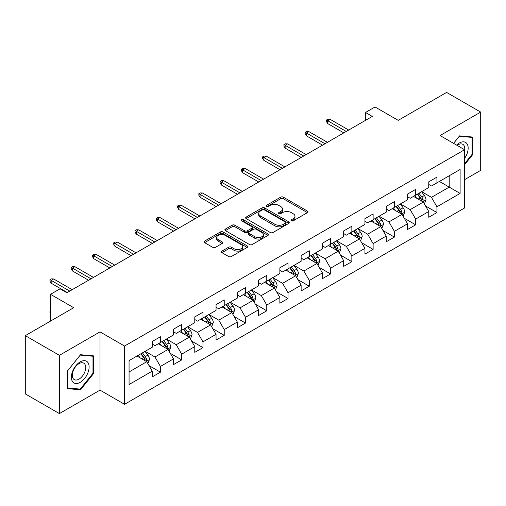 <?xml version="1.0" encoding="UTF-8"?>
<svg xmlns="http://www.w3.org/2000/svg" width="506" height="506" viewBox="0 0 506 506"><rect width="100%" height="100%" fill="white"/><g stroke="black" fill="none" stroke-linecap="round" stroke-linejoin="round"><path stroke-width="0.76" d="M291.355 220.825A1.322 0.765 0 0 0 293.227 220.825L307.446 212.615A1.891 1.094 0 0 0 308.002 211.843A1.891 1.094 0 0 0 307.446 211.072L283.354 197.163A1.891 1.094 0 0 0 280.678 197.163L266.46 205.373A1.322 0.765 0 0 0 266.074 205.91A1.322 0.765 0 0 0 266.46 206.454A1.322 0.765 0 0 0 268.332 206.454L270.172 205.392A6.059 3.498 0 0 1 278.736 205.392L280.748 206.549A6.059 3.498 0 0 1 282.519 209.022A6.059 3.498 0 0 1 280.748 211.495L278.907 212.558A1.322 0.765 0 0 0 278.515 213.102A1.322 0.765 0 0 0 278.907 213.64A1.322 0.765 0 0 0 280.779 213.64L282.62 212.577A6.059 3.498 0 0 1 291.184 212.577L293.189 213.734A6.059 3.498 0 0 1 294.966 216.207A6.059 3.498 0 0 1 293.189 218.681L291.355 219.743A1.322 0.765 0 0 0 290.963 220.287A1.322 0.765 0 0 0 291.355 220.825L291.355 219.743M221.925 251.096A1.891 1.094 0 0 0 221.369 251.868A1.891 1.094 0 0 0 221.925 252.639L228.687 256.542A1.891 1.094 0 0 0 231.362 256.542L247.156 247.428A1.891 1.094 0 0 0 247.706 246.656A1.891 1.094 0 0 0 247.156 245.878L223.064 231.969A1.891 1.094 0 0 0 220.388 231.969L204.595 241.09A1.891 1.094 0 0 0 204.038 241.862A1.891 1.094 0 0 0 204.595 242.633L212.76 247.345A1.891 1.094 0 0 0 215.436 247.345L222.191 243.449A1.891 1.094 0 0 0 222.748 242.671A1.891 1.094 0 0 0 222.191 241.9L218.143 239.566A5.06 2.922 0 0 1 216.663 237.497A5.06 2.922 0 0 1 219.787 234.797A5.06 2.922 0 0 1 225.303 235.429L241.166 244.588A5.06 2.922 0 0 1 242.646 246.656A5.06 2.922 0 0 1 239.521 249.357A5.06 2.922 0 0 1 234.006 248.718L231.362 247.194A1.891 1.094 0 0 0 228.687 247.194L221.925 251.096L221.925 252.639M464.609 179.636L480.7 170.345L480.7 112.092L446.615 92.415L398.209 120.358L375.028 106.975L365.484 112.484L372.302 116.424L66.887 292.753L60.069 288.818L50.524 294.328L50.524 321.095M59.385 355.332L59.385 413.585L100.017 390.132L100.017 331.879L59.385 355.332L25.3 335.655L73.705 307.711L50.524 294.328M100.017 331.879L124.558 346.047L464.609 149.719L464.609 207.972L124.558 404.3L124.558 346.047M480.7 112.092L440.068 135.551L464.609 149.719M270.305 232.513A1.891 1.094 0 0 0 272.981 232.513L288.774 223.393A1.891 1.094 0 0 0 289.331 222.621A1.891 1.094 0 0 0 288.774 221.849L264.689 207.941A1.891 1.094 0 0 0 262.007 207.941L246.213 217.061A1.891 1.094 0 0 0 245.663 217.833A1.891 1.094 0 0 0 246.213 218.605L270.305 232.513M242.127 221.116A1.322 0.765 0 0 1 243.475 221.299L243.475 219.724L267.965 233.867A1.891 1.094 0 0 1 268.522 234.639A1.891 1.094 0 0 1 267.965 235.41L252.171 244.531A1.891 1.094 0 0 1 249.496 244.531L225.404 230.622L225.404 229.073A1.891 1.094 0 0 0 224.854 229.844A1.891 1.094 0 0 0 225.404 230.622M225.404 229.073L232.165 225.17A1.891 1.094 0 0 1 234.841 225.17L244.613 230.812A1.891 1.094 0 0 0 247.289 230.812L251.773 228.225A1.891 1.094 0 0 0 252.323 227.453A1.891 1.094 0 0 0 251.773 226.682L241.596 220.806A1.322 0.765 0 0 1 241.21 220.268A1.322 0.765 0 0 1 242.026 219.56A1.322 0.765 0 0 1 243.475 219.724M59.385 413.585L25.3 393.908L25.3 335.655M149.036 365.61L160.421 372.182L160.421 366.433L173.507 358.88L173.507 364.624L181.692 359.899L181.692 354.156L194.778 346.597L194.778 352.347L202.963 347.622L202.963 341.873L216.049 334.314L216.049 340.064L224.228 335.339L224.228 329.596L237.32 322.037L237.32 327.787L245.499 323.062L245.499 317.313L258.591 309.754L258.591 315.504L266.77 310.779L266.77 305.036L279.862 297.477L279.862 303.22L288.04 298.502L288.04 292.753L301.133 285.194L301.133 290.944L309.311 286.219L309.311 280.476L322.398 272.917L322.398 278.661L330.582 273.942L330.582 268.193L343.669 260.634L343.669 266.384L351.853 261.659L351.853 255.916L364.94 248.357L364.94 254.101L373.124 249.382L373.124 243.633L386.211 236.074L386.211 241.824L394.389 237.099L394.389 231.35L407.482 223.797L407.482 229.541L415.66 224.816L415.66 219.073L428.753 211.514L428.753 217.264L436.931 212.539L436.931 206.79L460.112 193.412L460.112 169.478L449.202 175.778L449.202 187.112L460.112 193.412M160.421 372.182L152.236 376.907L152.236 371.157L129.062 384.541L129.062 360.607L152.236 347.23L152.236 341.48L160.421 336.756L160.421 342.505L173.507 334.947L173.507 329.197L181.692 324.479L181.692 330.222L194.778 322.664L194.778 316.92L202.963 312.196L202.963 317.945L216.049 310.387L216.049 304.637L224.228 299.919L224.228 305.662L237.32 298.104L237.32 292.36L245.499 287.636L245.499 293.385L258.591 285.827L258.591 280.077L266.77 275.359L266.77 281.102L279.862 273.544L279.862 267.8L288.04 263.076L288.04 268.825L301.133 261.267L301.133 255.517L309.311 250.793L309.311 256.542L322.398 248.984L322.398 243.241L330.582 238.516L330.582 244.259L343.669 236.707L343.669 230.957L351.853 226.233L351.853 231.982L364.94 224.424L364.94 218.681L373.124 213.956L373.124 219.699L386.211 212.147L386.211 206.397L394.389 201.673L394.389 207.422L407.482 199.864L407.482 194.121L415.66 189.396L415.66 195.139L428.753 187.587L428.753 181.837L436.931 177.113L436.931 182.862L460.112 169.478M158.239 343.764L168.055 349.431L154.969 356.989L145.146 351.322M152.236 344.08L154.969 345.655L160.421 342.505M154.969 356.989L160.421 366.433M168.055 349.431L173.507 358.88M179.51 331.481L189.326 337.154L176.233 344.706L166.417 339.039M173.507 331.797L176.233 333.372L181.692 330.222M176.233 344.706L181.692 354.156M189.326 337.154L194.778 346.597M200.781 319.204L210.597 324.871L197.504 332.429L187.688 326.762M194.778 319.52L197.504 321.095L202.963 317.945M197.504 332.429L202.963 341.873M210.597 324.871L216.049 334.314M222.052 306.921L231.868 312.588L218.775 320.146L208.959 314.479M216.049 307.237L218.775 308.812L224.228 305.662M218.775 320.146L224.228 329.596M231.868 312.588L237.32 322.037M243.316 294.644L253.139 300.311L240.046 307.869L230.23 302.202M237.32 294.96L240.046 296.529L245.499 293.385M240.046 307.869L245.499 317.313M253.139 300.311L258.591 309.754M264.587 282.361L274.404 288.028L261.317 295.586L251.501 289.919M258.591 282.677L261.317 284.252L266.77 281.102M261.317 295.586L266.77 305.036M274.404 288.028L279.862 297.477M285.858 270.084L295.675 275.751L282.588 283.309L272.772 277.642M279.862 270.394L282.588 271.969L288.04 268.825M282.588 283.309L288.04 292.753M295.675 275.751L301.133 285.194M307.129 257.801L316.946 263.468L303.859 271.026L294.043 265.359M301.133 258.117L303.859 259.692L309.311 256.542M303.859 271.026L309.311 280.476M316.946 263.468L322.398 272.917M328.4 245.524L338.217 251.191L325.13 258.749L315.308 253.076M322.398 245.834L325.13 247.409L330.582 244.259M325.13 258.749L330.582 268.193M338.217 251.191L343.669 260.634M349.671 233.241L359.488 238.908L346.395 246.466L336.579 240.799M343.669 233.557L346.395 235.132L351.853 231.982M346.395 246.466L351.853 255.916M359.488 238.908L364.94 248.357M370.942 220.964L380.759 226.631L367.666 234.183L357.85 228.516M364.94 221.274L367.666 222.849L373.124 219.699M367.666 234.183L373.124 243.633M380.759 226.631L386.211 236.074M392.213 208.681L402.03 214.348L388.937 221.906L379.12 216.239M386.211 208.997L388.937 210.572L394.389 207.422M388.937 221.906L394.389 231.35M402.03 214.348L407.482 223.797M413.478 196.398L423.301 202.071L410.208 209.623L400.391 203.956M407.482 196.714L410.208 198.289L415.66 195.139M410.208 209.623L415.66 219.073M423.301 202.071L428.753 211.514M439.385 181.445L449.202 187.112L431.479 197.346L421.662 191.679M428.753 184.437L431.479 186.012L436.931 182.862M431.479 197.346L436.931 206.79M100.017 390.132L124.558 404.3M365.484 112.484L365.484 120.358M129.062 371.948L146.784 361.714L136.968 356.041M146.784 361.714L152.236 371.157M425.546 205.967L436.931 212.539M404.275 218.244L415.66 224.816M383.01 230.527L394.389 237.099M361.739 242.804L373.124 249.382M340.468 255.087L351.853 261.659M319.197 267.364L330.582 273.942M297.926 279.647L309.311 286.219M276.655 291.924L288.04 298.502M255.385 304.207L266.77 310.779M234.114 316.49L245.499 323.062M212.849 328.767L224.228 335.339M191.578 341.05L202.963 347.622M170.307 353.327L181.692 359.899M464.609 164.69L472.724 154.596L472.724 137.05L459.568 135.874L453.566 143.343M67.361 388.627L80.524 389.803L93.68 373.434L93.68 355.889L80.524 354.719L67.361 371.088L67.361 388.627M472.041 154.203L472.724 154.596M92.996 373.042L93.68 373.434M79.132 389L80.524 389.803M291.88 221.014L293.189 220.255A6.059 3.498 0 0 0 294.966 217.782L294.966 216.207M282.519 209.022L282.519 210.597A6.059 3.498 0 0 1 280.748 213.07L279.432 213.829M307.42 212.634L283.354 198.738A1.891 1.094 0 0 0 280.678 198.738L266.991 206.644M288.749 223.412L264.689 209.516A1.891 1.094 0 0 0 262.007 209.516L246.239 218.617M285.428 223.165A1.322 0.765 0 0 0 285.82 222.621A1.322 0.765 0 0 0 285.428 222.083L264.284 209.876A1.322 0.765 0 0 0 262.412 209.876L260.47 210.996A6.059 3.498 0 0 0 258.699 213.469A6.059 3.498 0 0 0 260.47 215.942L274.922 224.285A6.059 3.498 0 0 0 283.486 224.285L285.428 223.165L285.428 224.74A1.322 0.765 0 0 0 285.82 224.196L285.82 222.621M258.699 213.469L258.699 215.044A6.059 3.498 0 0 0 260.47 217.51L260.47 215.942M285.428 224.74L283.486 225.859A6.059 3.498 0 0 1 274.922 225.859L260.47 217.51M225.429 230.635L232.165 226.745L232.165 225.17M252.323 227.453L252.323 229.028A1.891 1.094 0 0 1 251.773 229.8L247.289 232.387A1.891 1.094 0 0 1 244.613 232.387L234.841 226.745A1.891 1.094 0 0 0 232.165 226.745M243.475 221.299L267.94 235.423M254.746 236.669A5.06 2.922 0 0 0 260.267 237.301A5.06 2.922 0 0 0 263.392 234.601A5.06 2.922 0 0 0 261.906 232.532L256.321 229.307A1.891 1.094 0 0 0 253.645 229.307L249.161 231.893A1.891 1.094 0 0 0 248.604 232.665A1.891 1.094 0 0 0 249.161 233.443L254.746 236.669L254.746 238.244A5.06 2.922 0 0 0 260.267 238.876A5.06 2.922 0 0 0 263.392 236.175L263.392 234.601M248.604 232.665L248.604 234.24A1.891 1.094 0 0 0 249.161 235.012L249.161 233.443M254.746 238.244L249.161 235.012M242.646 246.656L242.646 248.225A5.06 2.922 0 0 1 239.521 250.925A5.06 2.922 0 0 1 234.006 250.293L231.362 248.769A1.891 1.094 0 0 0 228.687 248.769L221.951 252.658M216.663 237.497L216.663 239.072A5.06 2.922 0 0 0 218.143 241.141L218.143 239.566M222.166 243.462L218.143 241.141M247.13 247.44L223.064 233.544A1.891 1.094 0 0 0 220.388 233.544L204.62 242.652M424.376 203.937L425.995 199.851A5.111 2.947 -120 0 0 424.363 195.499L421.555 191.742M416.647 198.225L414.737 195.677M422.51 201.609L423.237 200.066A5.111 2.947 -120 0 0 421.776 196.992L418.962 193.235M417.684 193.975L420.802 198.143A2.606 1.505 60 0 1 421.277 198.934L423.237 200.066M417.323 194.184L420.138 197.935A5.111 2.947 60 0 1 421.599 201.008M346.262 131.459L327.692 120.738L327.692 123.572L326.465 121.604L326.465 120.03L327.692 120.738L330.146 119.321L348.716 130.042M327.692 123.572L343.808 132.876M326.465 120.03L327.825 119.239L330.146 119.321M464.609 158.378A12.536 7.236 120 0 0 466.968 153.951A12.536 7.236 120 0 0 466.19 142.856A12.536 7.236 120 0 0 456.583 145.083M471.2 136.917L472.041 137.404L472.041 154.4L464.609 163.647M453.591 143.356L459.296 136.266L472.041 137.404M464.609 150.383A9.487 5.477 120 0 0 462.794 144.324A9.487 5.477 120 0 0 457.133 145.399M80.245 382.334A12.536 7.236 120 0 0 89.113 366.983A12.536 7.236 120 0 0 80.245 361.866A12.536 7.236 120 0 0 71.384 377.217A12.536 7.236 120 0 0 80.245 382.334M79.006 379.133A9.487 5.477 120 0 0 85.204 370.772A9.487 5.477 120 0 0 83.749 363.169A9.487 5.477 120 0 0 79.006 363.637A9.487 5.477 120 0 0 72.807 371.999A9.487 5.477 120 0 0 74.262 379.601A9.487 5.477 120 0 0 79.006 379.133M67.5 370.961L80.245 355.104L92.996 356.243L92.996 373.238L80.245 389.101L67.5 387.963L67.5 370.961M92.149 355.756L92.996 356.243M403.105 216.214L404.724 212.128A5.111 2.947 -120 0 0 403.099 207.776L400.284 204.019M395.376 210.509L393.466 207.96M401.239 213.893L401.966 212.349A5.111 2.947 -120 0 0 400.505 209.275L397.691 205.518M396.413 206.258L399.531 210.42A2.606 1.505 60 0 1 400.006 211.211L401.966 212.349M396.053 206.461L398.867 210.218A5.111 2.947 60 0 1 400.335 213.292M381.834 228.497L383.459 224.411A5.111 2.947 -120 0 0 381.828 220.059L379.013 216.302M374.105 222.792L372.195 220.236M379.968 226.169L380.695 224.626A5.111 2.947 -120 0 0 379.234 221.552L376.42 217.795M375.142 218.535L378.26 222.703A2.606 1.505 60 0 1 378.735 223.494L380.695 224.626M374.788 218.744L377.596 222.501A5.111 2.947 60 0 1 379.064 225.568M324.991 143.736L306.421 133.015L306.421 135.848L305.194 133.881L305.194 132.306L306.421 133.015L308.875 131.598L327.445 142.319M306.421 135.848L322.537 145.152M305.194 132.306L306.56 131.522L308.875 131.598M303.72 156.019L285.15 145.298L285.15 148.131L283.923 146.164L283.923 144.589L285.15 145.298L287.604 143.881L306.174 154.602M285.15 148.131L301.266 157.436M283.923 144.589L285.289 143.799L287.604 143.881M360.563 240.774L362.188 236.688A5.111 2.947 -120 0 0 360.557 232.336L357.742 228.579M352.834 235.069L350.924 232.52M358.697 238.452L359.431 236.909A5.111 2.947 -120 0 0 357.963 233.835L355.149 230.078M353.871 230.818L356.996 234.986A2.606 1.505 60 0 1 357.464 235.777L359.431 236.909M353.517 231.021L356.332 234.778A5.111 2.947 60 0 1 357.793 237.852M339.292 253.057L340.917 248.971A5.111 2.947 -120 0 0 339.286 244.619L336.471 240.862M331.563 247.352L329.653 244.796M337.426 250.736L338.16 249.186A5.111 2.947 -120 0 0 336.692 246.112L333.878 242.355M332.6 243.095L335.725 247.263A2.606 1.505 60 0 1 336.193 248.054L338.16 249.186M332.246 243.304L335.061 247.061A5.111 2.947 60 0 1 336.522 250.135M318.021 265.334L319.647 261.248A5.111 2.947 -120 0 0 318.015 256.896L315.2 253.139M310.298 259.629L308.382 257.08M316.155 263.012L316.889 261.469A5.111 2.947 -120 0 0 315.428 258.395L312.613 254.638M311.329 255.378L314.454 259.546A2.606 1.505 60 0 1 314.928 260.337L316.889 261.469M310.975 255.581L313.79 259.338A5.111 2.947 60 0 1 315.251 262.412M282.449 168.296L263.879 157.575L263.879 160.408L262.652 158.441L262.652 156.866L263.879 157.575L266.333 156.158L284.903 166.879M263.879 160.408L279.995 169.712M262.652 156.866L264.018 156.082L266.333 156.158M261.178 180.579L242.608 169.858L242.608 172.691L241.381 170.724L241.381 169.149L242.608 169.858L245.062 168.441L263.632 179.162M242.608 172.691L258.724 181.996M241.381 169.149L242.747 168.359L245.062 168.441M239.914 192.856L221.337 182.135L221.337 184.968L220.11 183.001L220.11 181.426L221.337 182.135L223.797 180.718L242.368 191.439M221.337 184.968L237.453 194.272M220.11 181.426L221.476 180.642L223.797 180.718M218.643 205.139L200.072 194.418L200.072 197.251L198.845 195.284L198.845 193.709L200.072 194.418L202.526 193.001L221.097 203.722M200.072 197.251L216.188 206.556M198.845 193.709L200.205 192.919L202.526 193.001M197.372 217.416L178.801 206.695L178.801 209.528L177.574 207.561L177.574 205.986L178.801 206.695L181.256 205.278L199.826 215.999M178.801 209.528L194.918 218.832M177.574 205.986L178.934 205.202L181.256 205.278M176.101 229.699L157.53 218.978L157.53 221.811L156.303 219.844L156.303 218.269L157.53 218.978L159.985 217.561L178.555 228.282M157.53 221.811L173.647 231.115M156.303 218.269L157.663 217.479L159.985 217.561M154.83 241.982L136.259 231.255L136.259 234.088L135.032 232.121L135.032 230.546L136.259 231.255L138.714 229.838L157.284 240.565M136.259 234.088L152.376 243.399M135.032 230.546L136.399 229.762L138.714 229.838M133.559 254.259L114.989 243.538L114.989 246.371L113.761 244.404L113.761 242.829L114.989 243.538L117.443 242.121L136.013 252.842M114.989 246.371L131.105 255.675M113.761 242.829L115.128 242.045L117.443 242.121M112.288 266.542L93.718 255.821L93.718 258.655L92.49 256.681L92.49 255.113L93.718 255.821L96.172 254.398L114.742 265.125M93.718 258.655L109.834 267.959M92.49 255.113L93.857 254.322L96.172 254.398M296.756 277.617L298.376 273.531A5.111 2.947 -120 0 0 296.744 269.179L293.929 265.422M289.027 271.912L287.111 269.356M294.884 275.296L295.618 273.746A5.111 2.947 -120 0 0 294.157 270.672L291.342 266.915M290.058 267.655L293.183 271.823A2.606 1.505 60 0 1 293.657 272.614L295.618 273.746M289.704 267.864L292.519 271.621A5.111 2.947 60 0 1 293.98 274.695M275.485 289.894L277.105 285.808A5.111 2.947 -120 0 0 275.473 281.456L272.658 277.699M267.756 284.189L265.846 281.64M273.613 287.572L274.347 286.029A5.111 2.947 -120 0 0 272.886 282.955L270.071 279.198M268.787 279.938L271.912 284.106A2.606 1.505 60 0 1 272.386 284.897L274.347 286.029M268.433 280.141L271.248 283.898A5.111 2.947 60 0 1 272.709 286.972M254.214 302.177L255.834 298.091A5.111 2.947 -120 0 0 254.202 293.739L251.393 289.982M246.485 296.472L244.575 293.916M252.349 299.856L253.076 298.306A5.111 2.947 -120 0 0 251.615 295.232L248.8 291.481M247.523 292.215L250.641 296.383A2.606 1.505 60 0 1 251.115 297.174L253.076 298.306M247.162 292.424L249.977 296.181A5.111 2.947 60 0 1 251.438 299.255M232.943 314.454L234.563 310.368A5.111 2.947 -120 0 0 232.937 306.022L230.122 302.265M225.214 308.749L223.304 306.2M231.078 312.132L231.805 310.589A5.111 2.947 -120 0 0 230.344 307.515L227.529 303.758M226.252 304.498L229.37 308.666A2.606 1.505 60 0 1 229.844 309.457L231.805 310.589M225.891 304.701L228.706 308.458A5.111 2.947 60 0 1 230.173 311.532M211.672 326.737L213.298 322.651A5.111 2.947 -120 0 0 211.666 318.299L208.851 314.542M203.943 321.032L202.033 318.476M209.807 324.416L210.534 322.866A5.111 2.947 -120 0 0 209.073 319.798L206.258 316.041M204.981 316.775L208.099 320.943A2.606 1.505 60 0 1 208.573 321.734L210.534 322.866M204.626 316.984L207.435 320.741A5.111 2.947 60 0 1 208.902 323.815M190.401 339.02L192.027 334.934A5.111 2.947 -120 0 0 190.395 330.582L187.581 326.825M182.672 333.309L180.762 330.76M188.536 336.692L189.269 335.149A5.111 2.947 -120 0 0 187.802 332.075L184.987 328.318M183.71 329.058L186.834 333.226A2.606 1.505 60 0 1 187.302 334.017L189.269 335.149M183.355 329.261L186.17 333.018A5.111 2.947 60 0 1 187.631 336.092M169.13 351.297L170.756 347.211A5.111 2.947 -120 0 0 169.124 342.859L166.31 339.102M161.401 345.592L159.491 343.036M167.265 348.976L167.998 347.426A5.111 2.947 -120 0 0 166.531 344.358L163.716 340.601M162.439 341.335L165.563 345.503A2.606 1.505 60 0 1 166.031 346.294L167.998 347.426M162.084 341.544L164.899 345.301A5.111 2.947 60 0 1 166.36 348.375M91.017 278.819L72.447 268.098L72.447 270.931L71.219 268.964L71.219 267.389L72.447 268.098L74.901 266.681L93.471 277.402M72.447 270.931L88.563 280.235M71.219 267.389L72.586 266.605L74.901 266.681M147.86 363.58L149.485 359.494A5.111 2.947 -120 0 0 147.853 355.142L145.039 351.385M140.137 357.868L138.22 355.32M145.994 361.252L146.727 359.709A5.111 2.947 -120 0 0 145.266 356.635L142.452 352.878M141.168 353.618L144.292 357.786A2.606 1.505 60 0 1 144.767 358.577L146.727 359.709M140.813 353.827L143.628 357.578A5.111 2.947 60 0 1 145.089 360.651M50.524 313.65L49.949 312.733L49.949 311.158L50.524 310.829M50.524 311.487L49.949 311.158M69.752 291.102L51.176 280.381L51.176 283.215L49.949 281.247L49.949 279.673L51.176 280.381L53.636 278.964L72.206 289.685M51.176 283.215L67.292 292.519M49.949 279.673L51.315 278.882L53.636 278.964M293.189 220.255L293.189 218.681M278.907 213.64L278.907 212.558M280.748 213.07L280.748 211.495M266.46 206.454L266.46 205.373M280.678 198.738L280.678 197.163M283.354 198.738L283.354 197.163M307.446 212.615L307.446 211.072M246.213 218.605L246.213 217.061M262.007 209.516L262.007 207.941M264.689 209.516L264.689 207.941M288.774 223.393L288.774 221.849M274.922 225.859L274.922 224.285M283.486 225.859L283.486 224.285M234.841 226.745L234.841 225.17M244.613 232.387L244.613 230.812M247.289 232.387L247.289 230.812M251.773 229.8L251.773 228.225M267.965 235.41L267.965 233.867M228.687 248.769L228.687 247.194M231.362 248.769L231.362 247.194M234.006 250.293L234.006 248.718M222.191 243.449L222.191 241.9M204.595 242.633L204.595 241.09M220.388 233.544L220.388 231.969M223.064 233.544L223.064 231.969M247.156 247.428L247.156 245.878M422.795 201.78L425.963 199.946M421.776 196.992L424.363 195.499M418.139 199.092L420.138 197.935M401.524 214.057L404.692 212.229M400.505 209.275L403.099 207.776M396.868 211.369L398.867 210.218M380.253 226.34L383.421 224.506M379.234 221.552L381.828 220.059M375.604 223.652L377.596 222.501M358.982 238.617L362.151 236.789M357.963 233.835L360.557 232.336M354.333 235.935L356.332 234.778M337.711 250.9L340.88 249.066M336.692 246.112L339.286 244.619M333.062 248.212L335.061 247.061M316.44 263.177L319.615 261.349M315.428 258.395L318.015 256.896M311.791 260.495L313.79 259.338M295.175 275.46L298.344 273.626M294.157 270.672L296.744 269.179M290.52 272.772L292.519 271.621M273.904 287.737L277.073 285.909M272.886 282.955L275.473 281.456M269.249 285.055L271.248 283.898M252.633 300.02L255.802 298.192M251.615 295.232L254.202 293.739M247.978 297.332L249.977 296.181M231.362 312.297L234.531 310.469M230.344 307.515L232.937 306.022M226.707 309.615L228.706 308.458M210.091 324.58L213.26 322.752M209.073 319.798L211.666 318.299M205.442 321.892L207.435 320.741M188.82 336.857L191.989 335.029M187.802 332.075L190.395 330.582M184.171 334.175L186.17 333.018M167.549 349.14L170.718 347.312M166.531 344.358L169.124 342.859M162.9 346.452L164.899 345.301M146.278 361.423L149.453 359.589M145.266 356.635L147.853 355.142M141.629 358.735L143.628 357.578"/></g></svg>
